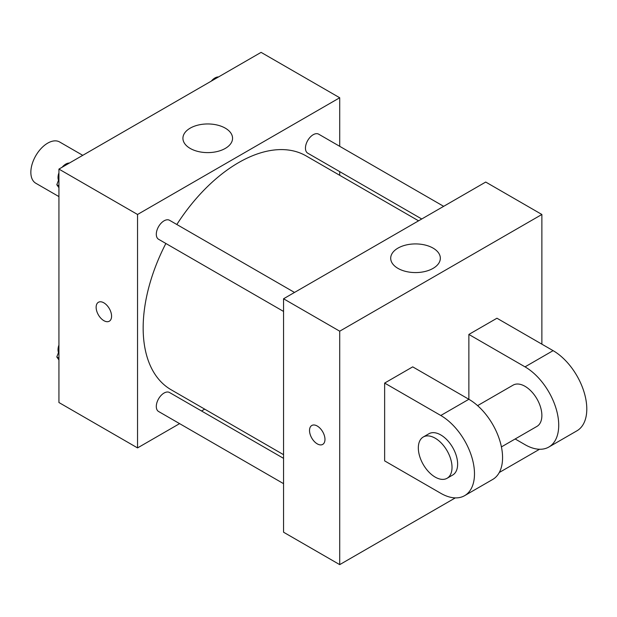<?xml version="1.0" encoding="UTF-8"?>
<svg xmlns="http://www.w3.org/2000/svg" width="617" height="617" viewBox="0 0 617 617"><rect width="100%" height="100%" fill="white"/><g stroke="black" fill="none" stroke-linecap="round" stroke-linejoin="round"><path stroke-width="0.93" d="M82.755 155.33L59.61 141.972A23.824 13.759 120 0 0 41.246 148.35A23.824 13.759 120 0 0 30.85 172.328A23.824 13.759 120 0 0 35.786 183.234L58.931 196.599M179.601 423.632L137.545 447.911L58.931 402.523L58.931 169.089L261.091 52.368L339.712 97.756L339.712 146.314M204.697 409.14L201.52 410.984M165.865 243.484A135.007 77.95 120 0 0 143.159 327.951A135.007 77.95 120 0 0 171.125 389.759L283.55 454.667M418.565 220.824L306.132 155.916A135.007 77.95 120 0 0 176.824 224.495M339.712 171.626L339.712 175.297M137.545 447.911L137.545 214.477L339.712 97.756M443.662 206.333L318.68 134.174A10.959 6.324 120 0 0 310.235 137.113A10.959 6.324 120 0 0 305.454 148.142A10.959 6.324 120 0 0 307.721 153.163L421.743 218.989M283.55 458.346L169.536 392.512A10.959 6.324 120 0 0 161.083 395.451A10.959 6.324 120 0 0 156.302 406.48A10.959 6.324 120 0 0 158.577 411.493L283.55 483.651M283.55 311.431L158.577 239.273A10.959 6.324 -60 0 1 158.577 226.616A10.959 6.324 -60 0 1 169.536 220.284L294.51 292.443M137.545 214.477L58.931 169.089M190.19 148.419A24.819 14.33 180 0 1 182.925 138.285A24.819 14.33 180 0 1 207.744 123.955A24.819 14.33 180 0 1 232.563 138.285A24.819 14.33 180 0 1 217.238 151.52A24.819 14.33 180 0 1 190.19 148.419M111.577 316.197A10.921 6.301 60 0 1 109.309 321.202A10.921 6.301 60 0 1 98.396 314.894A10.921 6.301 60 0 1 98.396 302.284A10.921 6.301 60 0 1 106.81 305.214A10.921 6.301 60 0 1 111.577 316.197M109.317 321.195A10.921 6.301 60 0 1 98.396 314.894A10.921 6.301 60 0 1 98.396 302.284M455.315 497.888L339.712 564.632L283.55 532.209L283.55 298.775L485.718 182.054L541.873 214.477L541.873 344.163M58.931 187.73L56.803 184.707L58.931 179.239M64.006 166.158L78.86 157.582M58.931 185.933L56.803 184.707M58.931 172.814A10.959 6.324 120 0 0 58.029 177.519A10.959 6.324 120 0 0 58.507 180.326M69.065 163.042A10.959 6.324 120 0 0 62.155 167.222M213.15 80.048L228.012 71.464M218.217 76.932A10.959 6.324 120 0 0 211.307 81.112M58.931 359.95L56.803 356.935L58.931 351.459M58.931 358.161L56.803 356.935M58.931 345.042A10.959 6.324 120 0 0 58.029 349.739A10.959 6.324 120 0 0 58.507 352.554M317.254 443.854A10.921 6.301 -120 0 0 322.706 444.402A10.921 6.301 60 0 1 317.246 443.862A10.921 6.301 60 0 1 310.112 434.237A10.921 6.301 60 0 1 311.786 425.491A10.921 6.301 -120 0 0 310.12 434.237A10.921 6.301 -120 0 0 317.254 443.854M311.786 425.491A10.921 6.301 60 0 1 322.706 431.792A10.921 6.301 60 0 1 322.706 444.402M339.712 564.632L339.712 331.19L283.55 298.775L485.718 182.054M283.55 532.209L283.55 298.775M433.072 248.111A24.819 14.33 180 0 1 440.337 258.245A24.819 14.33 180 0 1 415.519 272.575A24.819 14.33 180 0 1 390.7 258.245A24.819 14.33 180 0 1 406.025 245.011A24.819 14.33 180 0 1 433.072 248.111M339.712 331.19L541.873 214.477M539.551 449.253L499.269 472.506M384.638 460.884L384.638 383.072L440.793 415.488A47.648 27.51 60 0 1 471.92 457.482A47.648 27.51 60 0 1 464.616 495.667A47.648 27.51 60 0 1 440.793 493.307L384.638 460.884M464.616 495.667L492.698 479.455A47.648 27.51 -120 0 0 500.001 441.271A47.648 27.51 -120 0 0 468.866 399.276L412.711 366.86L384.638 383.072M440.793 415.488L468.866 399.276L468.866 334.437L496.947 318.225L553.102 350.649A47.648 27.51 60 0 1 584.23 392.636A47.648 27.51 60 0 1 576.926 430.82L548.852 447.032A47.648 27.51 60 0 1 525.028 444.672L515.156 438.972M477.589 405.639L513.113 385.131A23.824 13.759 60 0 1 531.476 391.517A23.824 13.759 60 0 1 541.873 415.488A23.824 13.759 60 0 1 536.937 426.401L501.413 446.909M553.102 350.649L525.028 366.86L468.866 334.437M525.028 366.86A47.648 27.51 60 0 1 556.156 408.847A47.648 27.51 60 0 1 548.852 447.032M423.262 437.006L428.877 433.766A23.824 13.759 60 0 1 447.24 440.145A23.824 13.759 60 0 1 457.637 464.123A23.824 13.759 60 0 1 452.701 475.028L447.086 478.275A23.824 13.759 60 0 1 423.262 464.516A23.824 13.759 60 0 1 423.262 437.006A23.824 13.759 60 0 1 441.625 443.392A23.824 13.759 60 0 1 452.022 467.362A23.824 13.759 60 0 1 447.086 478.275"/></g></svg>
